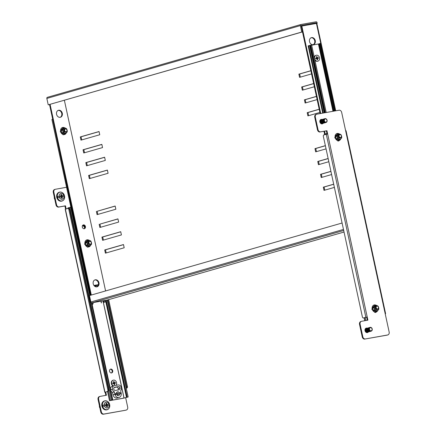 <?xml version="1.0" encoding="UTF-8"?>
<svg xmlns="http://www.w3.org/2000/svg" width="436" height="436" viewBox="0 0 436 436"><rect width="100%" height="100%" fill="white"/><g stroke="black" fill="none" stroke-linecap="round" stroke-linejoin="round"><path stroke-width="0.65" d="M316.394 58.669A0.561 0.452 74 0 0 316.149 58.07M314.89 60.124A3.057 2.458 74 0 0 317.555 61.247A3.057 2.458 74 0 0 317.74 61.187M314.661 58.637A3.057 2.458 74 0 0 317.931 61.144A3.057 2.458 74 0 0 319.512 57.77A3.057 2.458 74 0 0 316.242 55.263A3.057 2.458 74 0 0 314.661 58.637M315.735 58.097L316.531 57.955A0.698 0.561 74 0 1 316.689 57.65L316.476 56.675L317.016 56.582L317.228 57.557A0.698 0.561 74 0 1 317.501 57.781L318.296 57.645L318.438 58.304L317.642 58.446A0.698 0.561 74 0 1 317.484 58.751L317.697 59.727L317.157 59.825L316.95 58.849A0.698 0.561 74 0 1 316.672 58.62L315.882 58.762L315.735 58.097M316.116 58.048L317.228 57.557M317.016 56.582L316.585 57.181M317.484 58.751L316.918 58.833M317.697 59.727L317.076 59.427M317.501 57.781L316.225 58.135L316.471 58.653M316.367 58.8L317.642 58.446M318.296 57.645L316.356 58.113M315.517 58.261L316.531 57.955M316.056 55.323A3.057 2.458 74 0 0 315.866 55.367A3.057 2.458 74 0 0 314.274 57.258M88.824 241.424A1.635 1.313 74 0 0 88.061 243.201A1.635 1.313 74 0 0 89.723 244.558M88.949 241.375A1.646 1.324 74 0 0 88.056 243.201A1.646 1.324 74 0 0 89.86 244.536M88.628 246.493L86.094 245.326L85.418 242.203L87.276 240.247L88.53 240.056L89.925 240.558A2.632 2.115 74 0 0 87.838 240.928A2.632 2.115 74 0 0 87.271 243.343A2.632 2.115 74 0 0 88.797 245.381A2.632 2.115 74 0 0 90.884 245.005A2.632 2.115 74 0 0 91.446 242.596A2.632 2.115 74 0 0 89.925 240.558L90.939 241.168L91.582 244.133L89.816 245.986L87.407 244.879L86.306 245.196L88.71 246.302L89.816 245.986M87.276 240.247L85.663 242.231L86.764 241.909L87.407 244.879M85.418 242.203L86.094 245.326M86.764 241.909L88.53 240.056M339.927 134.659A1.433 1.155 -106 0 1 341.372 135.858A1.433 1.155 -106 0 1 340.532 137.46A1.433 1.155 -106 0 1 339.094 136.266A1.433 1.155 -106 0 1 339.927 134.659M341.453 135.852A1.646 1.324 -106 0 1 340.603 137.667A1.646 1.324 -106 0 1 340.494 137.689A1.646 1.324 -106 0 1 338.843 136.321A1.646 1.324 -106 0 1 339.693 134.506A1.646 1.324 -106 0 1 339.802 134.479A1.646 1.324 -106 0 1 341.453 135.852M340.603 137.667L340.565 137.678A1.646 1.324 -106 0 1 340.565 137.678A1.646 1.324 -106 0 1 340.456 137.7A1.646 1.324 -106 0 1 338.805 136.326A1.646 1.324 -106 0 1 339.655 134.517A1.646 1.324 -106 0 1 339.677 134.511M340.445 137.705A1.646 1.324 -106 0 1 340.331 137.743A1.646 1.324 -106 0 1 340.222 137.771A1.646 1.324 -106 0 1 338.57 136.397A1.646 1.324 -106 0 1 339.421 134.582A1.646 1.324 -106 0 1 339.53 134.555A1.646 1.324 -106 0 1 339.54 134.555M340.293 137.754L340.331 137.743A1.646 1.324 -106 0 1 340.293 137.754A1.646 1.324 -106 0 1 340.189 137.781A1.646 1.324 -106 0 1 338.532 136.408A1.646 1.324 -106 0 1 339.388 134.593A1.646 1.324 -106 0 1 339.404 134.588L339.421 134.582M340.173 137.781A1.646 1.324 -106 0 1 340.058 137.82A1.646 1.324 -106 0 1 339.955 137.847A1.646 1.324 -106 0 1 338.303 136.473A1.646 1.324 -106 0 1 339.154 134.659A1.646 1.324 -106 0 1 339.257 134.637A1.646 1.324 -106 0 1 339.268 134.631M339.786 137.967A1.379 1.112 -106 0 0 340.058 137.82A1.646 1.324 -106 0 1 340.02 137.831A1.646 1.324 -106 0 1 339.917 137.858A1.646 1.324 -106 0 1 338.265 136.484A1.646 1.324 -106 0 1 339.115 134.669A1.646 1.324 -106 0 1 339.132 134.664L339.154 134.659M339.906 137.858A1.646 1.324 -106 0 1 339.786 137.901A1.646 1.324 -106 0 1 339.682 137.923A1.646 1.324 -106 0 1 339.05 137.858M339.753 137.912L339.786 137.901A1.646 1.324 -106 0 1 339.753 137.912A1.646 1.324 -106 0 1 339.644 137.934A1.646 1.324 -106 0 1 339.186 137.923M323.196 123.263A1.973 1.586 -106 0 1 323.054 123.312A1.973 1.586 -106 0 1 322.923 123.344A1.973 1.586 -106 0 1 320.94 121.699A1.973 1.586 -106 0 1 321.964 119.519A1.973 1.586 -106 0 1 322.09 119.491A2.3 1.853 74 0 0 321.228 119.399A2.3 1.853 74 0 0 321.081 119.431A2.3 1.853 74 0 0 319.91 122.064A2.3 1.853 74 0 0 322.199 123.895A2.3 1.853 74 0 0 322.351 123.857A2.3 1.853 74 0 0 323.185 123.268M320.803 119.54A2.3 1.853 -106 0 1 321.523 119.649M322.613 123.443A2.3 1.853 -106 0 1 322.062 123.911M367.325 332.603A2.3 1.853 74 0 0 367.477 332.57A2.3 1.853 74 0 0 368.306 331.981A1.973 1.586 -106 0 1 368.175 332.025A1.973 1.586 -106 0 1 368.049 332.052A1.973 1.586 -106 0 1 366.066 330.406A1.973 1.586 -106 0 1 367.085 328.232A1.973 1.586 -106 0 1 367.216 328.199A2.3 1.853 74 0 0 366.354 328.106A2.3 1.853 74 0 0 366.202 328.145A2.3 1.853 74 0 0 365.036 330.777A2.3 1.853 74 0 0 367.325 332.603M365.929 328.253A2.3 1.853 -106 0 1 366.649 328.357M367.739 332.15A2.3 1.853 -106 0 1 367.183 332.619M367.325 320.264L366.638 317.114L367.205 316.95L367.897 320.16L361.624 321.283A2.632 2.115 74 0 0 361.455 321.321A2.632 2.115 74 0 0 360.092 324.226L362.801 336.745A2.632 2.115 74 0 0 365.444 338.941L387.626 334.979A2.632 2.115 74 0 0 387.795 334.941A2.632 2.115 74 0 0 389.157 332.041L341.671 112.412A2.632 2.115 74 0 0 339.028 110.215L316.847 114.178A2.632 2.115 74 0 0 316.678 114.216A2.632 2.115 74 0 0 315.315 117.121L318.024 129.639A2.632 2.115 74 0 0 320.667 131.836L326.373 130.876L327.06 134.043M320.1 131.999A2.632 2.115 -106 0 1 317.457 129.803L318.024 129.639M315.315 117.121L314.754 117.279L317.457 129.803M314.754 117.279A2.632 2.115 -106 0 1 316.111 114.379A2.632 2.115 -106 0 1 316.285 114.341M387.397 335.044A2.632 2.115 -106 0 1 387.233 335.104A2.632 2.115 -106 0 1 387.059 335.142L387.626 334.979M365.444 338.941L387.059 335.142M364.878 339.104A2.632 2.115 -106 0 1 362.234 336.908L362.801 336.745M360.092 324.226L359.531 324.384L362.234 336.908M359.531 324.384A2.632 2.115 -106 0 1 360.888 321.485A2.632 2.115 -106 0 1 361.062 321.441M337.627 140.855A1.973 1.586 74 0 0 338.63 140.964A1.973 1.586 74 0 0 338.985 140.795M374.698 312.318A1.973 1.586 74 0 0 375.701 312.427A1.973 1.586 74 0 0 376.055 312.263M320.667 131.836L326.94 130.718L367.205 316.95L363.411 317.953L366.638 317.114M363.411 317.953A1.313 0.779 -100.1 0 1 363.362 317.964A1.313 0.779 -100.1 0 1 362.381 316.885L323.365 136.43A1.313 0.779 -100.1 0 1 323.839 134.931L327.632 133.928M345.628 130.713L346.031 130.669L385.604 313.691L385.201 313.735M385.217 313.816L385.604 313.691M326.373 130.876L326.94 130.718M89.811 241.353A1.433 1.155 -106 0 1 91.249 242.547A1.433 1.155 -106 0 1 90.416 244.155A1.433 1.155 -106 0 1 88.971 242.956A1.433 1.155 -106 0 1 89.811 241.353M91.331 242.541A1.646 1.324 -106 0 1 90.481 244.356A1.646 1.324 -106 0 1 90.377 244.383A1.646 1.324 -106 0 1 88.726 243.01A1.646 1.324 -106 0 1 89.576 241.195A1.646 1.324 -106 0 1 89.68 241.173A1.646 1.324 -106 0 1 91.331 242.541M90.443 244.367L90.481 244.356A1.646 1.324 -106 0 1 90.443 244.367A1.646 1.324 -106 0 1 90.339 244.394A1.646 1.324 -106 0 1 88.688 243.021A1.646 1.324 -106 0 1 89.538 241.206A1.646 1.324 -106 0 1 89.554 241.201M90.328 244.394A1.646 1.324 -106 0 1 90.208 244.433A1.646 1.324 -106 0 1 90.105 244.46A1.646 1.324 -106 0 1 88.454 243.086A1.646 1.324 -106 0 1 89.304 241.272A1.646 1.324 -106 0 1 89.407 241.25A1.646 1.324 -106 0 1 89.424 241.244M90.176 244.443L90.208 244.433A1.646 1.324 -106 0 1 90.176 244.443A1.646 1.324 -106 0 1 90.067 244.471A1.646 1.324 -106 0 1 88.415 243.097A1.646 1.324 -106 0 1 89.266 241.282A1.646 1.324 -106 0 1 89.282 241.277L89.304 241.272M90.056 244.471A1.646 1.324 -106 0 1 89.941 244.514A1.646 1.324 -106 0 1 89.832 244.536A1.646 1.324 -106 0 1 88.181 243.163A1.646 1.324 -106 0 1 89.031 241.353A1.646 1.324 -106 0 1 89.14 241.326A1.646 1.324 -106 0 1 89.151 241.326M89.92 244.52A1.646 1.324 -106 0 1 89.903 244.525A1.646 1.324 -106 0 1 89.794 244.547A1.646 1.324 -106 0 1 88.143 243.174A1.646 1.324 -106 0 1 88.993 241.364A1.646 1.324 -106 0 1 89.015 241.359L88.993 241.364M338.222 136.141A1.635 1.313 74 0 0 338.243 136.833A1.635 1.313 74 0 0 339.317 138.147A1.635 1.313 74 0 0 340.652 137.651M338.216 136.114A1.646 1.324 74 0 0 338.238 136.833A1.646 1.324 74 0 0 339.328 138.157A1.646 1.324 74 0 0 340.669 137.645M338.81 140.125L336.276 138.959L335.6 135.836L337.464 133.879L338.718 133.689L340.107 134.19A2.632 2.115 74 0 0 338.02 134.561A2.632 2.115 74 0 0 337.459 136.969A2.632 2.115 74 0 0 338.979 139.008A2.632 2.115 74 0 0 341.072 138.637A2.632 2.115 74 0 0 341.633 136.228A2.632 2.115 74 0 0 340.107 134.19L341.121 134.795L341.764 137.765L339.998 139.618L337.589 138.506L336.488 138.828L338.897 139.934L339.998 139.618M340.118 137.803A1.379 1.112 -106 0 1 338.336 136.828M337.464 133.879L335.845 135.858L336.946 135.542L337.589 138.506M335.6 135.836L336.276 138.959M336.946 135.542L338.718 133.689M106.368 405.878A0.845 0.676 74 0 0 106.259 404.772L107.223 404.559L107.419 405.469A0.948 0.763 -106 0 1 107.234 405.818L107.447 406.804L106.591 406.396M104.983 405L105.147 404.973A0.845 0.676 74 0 0 105.316 405.845M99.457 405.938A1.973 1.586 74 0 0 99.446 406.984A1.973 1.586 74 0 0 99.893 407.949M99.501 406.123A1.973 1.586 74 0 0 99.528 406.962A1.973 1.586 74 0 0 99.849 407.742M105.136 400.853A4.502 3.619 74 0 0 102.514 405.883A4.502 3.619 74 0 0 107.033 409.644A4.502 3.619 74 0 0 109.654 404.608A4.502 3.619 74 0 0 105.136 400.853M109.452 404.101A4.273 3.439 74 0 1 109.676 405.126A6.556 0.322 -12.2 0 0 109.142 405.169A2.998 2.414 -106 0 1 107.321 408.003A2.998 2.414 -106 0 1 104.455 406.009A6.556 0.322 -12.2 0 0 102.945 406.33A4.273 3.439 74 0 1 102.722 405.3A6.556 0.322 -12.2 0 1 104.231 404.979A2.998 2.414 -106 0 1 106.057 402.145A2.998 2.414 -106 0 1 108.918 404.139A6.556 0.322 -12.2 0 1 109.452 404.101L106.657 404.597A0.894 0.719 74 0 1 106.7 404.652L106.259 404.772A0.845 0.676 74 0 0 105.992 404.559M107.447 406.804L106.706 406.941L106.493 405.949A0.948 0.763 -106 0 1 106.171 405.698L104.455 406.009M109.142 405.169L106.88 405.627A0.894 0.719 74 0 0 106.902 405.562L107.419 405.469M105.697 405.78A0.894 0.719 74 0 0 105.703 405.785L105.174 405.872L104.978 404.957L105.501 404.864L105.147 404.973M107.234 405.818L106.319 405.949M106.455 405.687L106.902 405.562M106.744 405.605L106.553 404.722M107.223 404.559L106.7 404.652M105.501 404.864A0.894 0.719 74 0 1 105.517 404.804L104.231 404.979M105.948 404.673A0.948 0.763 -106 0 1 106.144 404.33L105.926 403.344L106.667 403.207L106.885 404.199A0.948 0.763 -106 0 1 107.207 404.45L106.657 404.597M108.918 404.139L107.207 404.45M106.008 404.515L106.885 404.199M106.667 403.207L106.079 404.036M105.517 404.804L102.722 405.3M375.292 307.603A1.635 1.313 74 0 0 375.314 308.296A1.646 1.324 74 0 0 376.399 309.62A1.646 1.324 74 0 0 377.745 309.108M375.292 307.576A1.646 1.324 74 0 0 375.309 308.296A1.635 1.313 74 0 0 376.388 309.609A1.635 1.313 74 0 0 377.723 309.113M375.887 311.587L373.347 310.421L372.676 307.298L374.535 305.342L375.788 305.151L377.178 305.652A2.632 2.115 74 0 0 375.091 306.023A2.632 2.115 74 0 0 374.529 308.437A2.632 2.115 74 0 0 376.055 310.476A2.632 2.115 74 0 0 378.143 310.1A2.632 2.115 74 0 0 378.704 307.691A2.632 2.115 74 0 0 377.178 305.652L378.197 306.263L378.835 309.228L377.069 311.081L374.66 309.974L373.559 310.29L375.968 311.397L377.069 311.081M377.113 309.288A1.646 1.324 -106 0 1 377.096 309.293A1.646 1.324 -106 0 1 376.987 309.32A1.646 1.324 -106 0 1 376.862 309.364A1.379 1.112 -106 0 1 376.72 309.456M377.189 309.266A1.379 1.112 -106 0 1 375.407 308.29M377.385 309.211A1.646 1.324 -106 0 1 377.363 309.217A1.646 1.324 -106 0 1 377.26 309.244A1.646 1.324 -106 0 1 377.129 309.288A1.379 1.112 -106 0 1 376.857 309.429M374.535 305.342L372.916 307.32L374.023 307.004L374.66 309.974M372.676 307.298L373.347 310.421M374.023 307.004L375.788 305.151M59.863 196.293L60.021 196.26A0.845 0.676 74 0 0 60.19 197.137M61.242 197.17A0.845 0.676 74 0 0 60.866 195.851M54.337 197.225A1.973 1.586 74 0 0 54.32 198.276A1.973 1.586 74 0 0 54.767 199.241M54.375 197.415A1.973 1.586 74 0 0 54.407 198.249A1.973 1.586 74 0 0 54.723 199.034M61.907 200.931A4.502 3.619 74 0 0 64.528 195.9A4.502 3.619 74 0 0 60.01 192.145A4.502 3.619 74 0 0 57.389 197.176A4.502 3.619 74 0 0 61.907 200.931M57.596 196.592A6.556 0.322 167.8 0 1 59.111 196.271A2.998 2.414 -106 0 1 60.931 193.437A2.998 2.414 -106 0 1 63.792 195.432A6.556 0.322 167.8 0 1 64.332 195.388A4.273 3.439 74 0 1 64.55 196.418A6.556 0.322 167.8 0 0 64.016 196.462A2.998 2.414 -106 0 1 62.195 199.29A2.998 2.414 -106 0 1 59.329 197.295A6.556 0.322 167.8 0 0 57.819 197.617A4.273 3.439 74 0 1 57.596 196.592L60.391 196.091A0.894 0.719 74 0 0 60.375 196.156L59.852 196.249L60.048 197.159L60.571 197.067A0.894 0.719 74 0 0 60.577 197.072M59.111 196.271L60.822 195.96A0.948 0.763 -106 0 1 61.018 195.622L60.806 194.63L61.547 194.5L61.759 195.492A0.948 0.763 -106 0 1 62.081 195.737L63.792 195.432M61.618 196.898L61.427 196.009L62.097 195.846L62.299 196.761L64.016 196.462M62.097 195.846L61.427 196.009M60.887 195.808L61.759 195.492M61.58 195.938A0.894 0.719 74 0 0 61.536 195.889L62.081 195.737M61.329 196.974L62.299 196.761A0.948 0.763 -106 0 1 62.108 197.105L62.321 198.097L61.465 197.688M60.021 196.26L60.375 196.156M60.822 195.96L60.391 196.091M59.329 197.295L61.045 196.99A0.948 0.763 -106 0 0 61.367 197.241L61.58 198.227L62.321 198.097M62.108 197.105L61.193 197.236M62.304 196.767L61.754 196.914A0.894 0.719 74 0 0 61.776 196.854M61.547 194.5L60.953 195.323M61.536 195.889L64.332 195.388M325.316 118.941A1.608 1.292 -106 0 1 326.935 120.287A1.608 1.292 -106 0 1 325.997 122.085A1.608 1.292 -106 0 1 324.384 120.739A1.608 1.292 -106 0 1 325.316 118.941M327.076 120.276A1.973 1.586 -106 0 1 326.057 122.451A1.973 1.586 -106 0 1 325.926 122.483A1.973 1.586 -106 0 1 323.948 120.832A1.973 1.586 -106 0 1 324.967 118.657A1.973 1.586 -106 0 1 325.098 118.63A1.973 1.586 -106 0 1 327.076 120.276M326.014 122.462A1.973 1.586 -106 0 1 325.975 122.478A1.973 1.586 -106 0 1 325.845 122.505A1.973 1.586 -106 0 1 323.861 120.859A1.973 1.586 -106 0 1 324.885 118.685A1.973 1.586 -106 0 1 324.924 118.668M325.823 122.511A1.973 1.586 -106 0 1 325.681 122.56A1.973 1.586 -106 0 1 325.556 122.587A1.973 1.586 -106 0 1 323.572 120.941A1.973 1.586 -106 0 1 324.591 118.766A1.973 1.586 -106 0 1 324.722 118.734A1.973 1.586 -106 0 1 324.738 118.734M325.638 122.571A1.973 1.586 -106 0 1 325.599 122.581A1.973 1.586 -106 0 1 325.469 122.614A1.973 1.586 -106 0 1 323.485 120.968A1.973 1.586 -106 0 1 324.509 118.788A1.973 1.586 -106 0 1 324.548 118.777M325.447 122.614A1.973 1.586 -106 0 1 325.305 122.669A1.973 1.586 -106 0 1 325.18 122.696A1.973 1.586 -106 0 1 323.196 121.05A1.973 1.586 -106 0 1 324.215 118.875A1.973 1.586 -106 0 1 324.346 118.843A1.973 1.586 -106 0 1 324.362 118.843M325.261 122.68A1.973 1.586 -106 0 1 325.223 122.69A1.973 1.586 -106 0 1 325.093 122.723A1.973 1.586 -106 0 1 323.109 121.072A1.973 1.586 -106 0 1 324.133 118.897A1.973 1.586 -106 0 1 324.177 118.886M325.076 122.723A1.973 1.586 -106 0 1 324.929 122.778A1.973 1.586 -106 0 1 324.804 122.805A1.973 1.586 -106 0 1 322.82 121.159A1.973 1.586 -106 0 1 323.839 118.979A1.973 1.586 -106 0 1 323.97 118.952A1.973 1.586 -106 0 1 323.992 118.946M324.885 122.789A1.973 1.586 -106 0 1 324.847 122.799A1.973 1.586 -106 0 1 324.716 122.827A1.973 1.586 -106 0 1 322.738 121.181A1.973 1.586 -106 0 1 323.757 119.006A1.973 1.586 -106 0 1 323.801 118.995M324.7 122.832A1.973 1.586 -106 0 1 324.553 122.881A1.973 1.586 -106 0 1 324.428 122.914A1.973 1.586 -106 0 1 322.444 121.268A1.973 1.586 -106 0 1 323.463 119.088A1.973 1.586 -106 0 1 323.594 119.061A1.973 1.586 -106 0 1 323.616 119.055M324.515 122.892A1.973 1.586 -106 0 1 324.471 122.908A1.973 1.586 -106 0 1 324.34 122.936A1.973 1.586 -106 0 1 322.362 121.29A1.973 1.586 -106 0 1 323.381 119.115A1.973 1.586 -106 0 1 323.425 119.104M324.324 122.941A1.973 1.586 -106 0 1 324.177 122.99A1.973 1.586 -106 0 1 324.052 123.023A1.973 1.586 -106 0 1 322.068 121.371A1.973 1.586 -106 0 1 323.087 119.197A1.973 1.586 -106 0 1 323.218 119.17A1.973 1.586 -106 0 1 323.24 119.164M324.139 123.001A1.973 1.586 -106 0 1 324.095 123.017A1.973 1.586 -106 0 1 323.964 123.045A1.973 1.586 -106 0 1 321.986 121.399A1.973 1.586 -106 0 1 323.005 119.219A1.973 1.586 -106 0 1 323.049 119.208M323.948 123.05A1.973 1.586 -106 0 1 323.801 123.099A1.973 1.586 -106 0 1 323.675 123.126A1.973 1.586 -106 0 1 321.692 121.481A1.973 1.586 -106 0 1 322.716 119.306A1.973 1.586 -106 0 1 322.842 119.273A1.973 1.586 -106 0 1 322.863 119.273M323.763 123.11A1.973 1.586 -106 0 1 323.719 123.121A1.973 1.586 -106 0 1 323.594 123.154A1.973 1.586 -106 0 1 321.61 121.508A1.973 1.586 -106 0 1 322.629 119.328A1.973 1.586 -106 0 1 322.673 119.317M323.572 123.154A1.973 1.586 -106 0 1 323.43 123.208A1.973 1.586 -106 0 1 323.299 123.235A1.973 1.586 -106 0 1 321.316 121.59A1.973 1.586 -106 0 1 322.34 119.415A1.973 1.586 -106 0 1 322.466 119.382A1.973 1.586 -106 0 1 322.487 119.382M323.387 123.219A1.973 1.586 -106 0 1 323.343 123.23A1.973 1.586 -106 0 1 323.218 123.263A1.973 1.586 -106 0 1 321.234 121.611A1.973 1.586 -106 0 1 322.253 119.437A1.973 1.586 -106 0 1 322.297 119.426M323.011 123.328A1.973 1.586 -106 0 1 322.967 123.339A1.973 1.586 -106 0 1 322.842 123.366A1.973 1.586 -106 0 1 320.858 121.72A1.973 1.586 -106 0 1 321.877 119.546A1.973 1.586 -106 0 1 321.921 119.535M322.82 123.372A1.973 1.586 -106 0 1 322.678 123.421A1.973 1.586 -106 0 1 322.547 123.453A1.973 1.586 -106 0 1 320.564 121.808A1.973 1.586 -106 0 1 321.588 119.628A1.973 1.586 -106 0 1 321.714 119.6A1.973 1.586 -106 0 1 321.735 119.595M322.635 123.432A1.973 1.586 -106 0 1 322.591 123.448A1.973 1.586 -106 0 1 322.466 123.475A1.973 1.586 -106 0 1 320.482 121.829A1.973 1.586 -106 0 1 321.501 119.655A1.973 1.586 -106 0 1 321.545 119.644M322.444 123.481A1.973 1.586 -106 0 1 322.302 123.53A1.973 1.586 -106 0 1 322.171 123.562A1.973 1.586 -106 0 1 320.193 121.911A1.973 1.586 -106 0 1 321.212 119.737A1.973 1.586 -106 0 1 321.337 119.709A1.973 1.586 -106 0 1 321.359 119.704M64.528 129.045A1.635 1.313 74 0 0 63.765 130.816A1.646 1.324 74 0 0 65.558 132.152M64.653 128.996A1.646 1.324 74 0 0 63.76 130.816A1.635 1.313 74 0 0 65.427 132.173M64.332 134.114L61.798 132.942L61.122 129.819L62.98 127.868L64.234 127.672L65.623 128.173A2.632 2.115 74 0 0 63.536 128.549A2.632 2.115 74 0 0 62.975 130.958A2.632 2.115 74 0 0 64.501 132.996A2.632 2.115 74 0 0 66.588 132.626A2.632 2.115 74 0 0 67.149 130.211A2.632 2.115 74 0 0 65.623 128.173L66.643 128.784L67.286 131.748L65.514 133.607L63.106 132.495L62.005 132.811L64.414 133.923L65.514 133.607M62.98 127.868L61.367 129.846L62.468 129.53L63.106 132.495M61.122 129.819L61.798 132.942M62.468 129.53L64.234 127.672M65.509 128.969A1.433 1.155 -106 0 1 66.953 130.168A1.433 1.155 -106 0 1 66.119 131.77A1.433 1.155 -106 0 1 64.675 130.571A1.433 1.155 -106 0 1 65.509 128.969M67.035 130.162A1.646 1.324 -106 0 1 66.185 131.977A1.646 1.324 -106 0 1 66.076 131.999A1.646 1.324 -106 0 1 64.424 130.626A1.646 1.324 -106 0 1 65.275 128.811A1.646 1.324 -106 0 1 65.384 128.789A1.646 1.324 -106 0 1 67.035 130.162M66.163 131.977A1.646 1.324 -106 0 1 66.147 131.983A1.646 1.324 -106 0 1 66.038 132.01A1.646 1.324 -106 0 1 64.386 130.637A1.646 1.324 -106 0 1 65.237 128.822A1.646 1.324 -106 0 1 65.258 128.816L65.237 128.822M66.027 132.01A1.646 1.324 -106 0 1 65.912 132.054A1.646 1.324 -106 0 1 65.809 132.075A1.646 1.324 -106 0 1 64.152 130.707A1.646 1.324 -106 0 1 65.008 128.893A1.646 1.324 -106 0 1 65.111 128.865A1.646 1.324 -106 0 1 65.122 128.865M65.896 132.059A1.646 1.324 -106 0 1 65.874 132.064A1.646 1.324 -106 0 1 65.771 132.086A1.646 1.324 -106 0 1 64.119 130.718A1.646 1.324 -106 0 1 64.969 128.903A1.646 1.324 -106 0 1 64.986 128.898M65.754 132.092A1.646 1.324 -106 0 1 65.64 132.13A1.646 1.324 -106 0 1 65.536 132.157A1.646 1.324 -106 0 1 63.885 130.784A1.646 1.324 -106 0 1 64.735 128.969A1.646 1.324 -106 0 1 64.839 128.947A1.646 1.324 -106 0 1 64.855 128.942M65.64 132.13L65.607 132.141A1.646 1.324 -106 0 1 65.607 132.141A1.646 1.324 -106 0 1 65.498 132.168A1.646 1.324 -106 0 1 63.847 130.795A1.646 1.324 -106 0 1 64.697 128.98A1.646 1.324 -106 0 1 64.713 128.974M113.458 383.571A0.561 0.452 74 0 0 113.213 382.977M113.115 380.23A3.057 2.458 74 0 0 112.929 380.274A3.057 2.458 74 0 0 111.344 383.647A3.057 2.458 74 0 0 113.071 385.996M116.041 385.342A3.057 2.458 74 0 0 116.576 382.672A3.057 2.458 74 0 0 113.3 380.165A3.057 2.458 74 0 0 111.72 383.538A3.057 2.458 74 0 0 113.447 385.887M112.799 383.004L113.589 382.863A0.698 0.561 74 0 1 113.747 382.557L113.54 381.582L114.074 381.484L114.287 382.459A0.698 0.561 74 0 1 114.559 382.688L115.355 382.546L115.496 383.206L114.706 383.348A0.698 0.561 74 0 1 114.543 383.658L114.755 384.634L114.216 384.726L114.009 383.751A0.698 0.561 74 0 1 113.731 383.522L112.94 383.664L112.799 383.004M113.175 382.95L114.287 382.459M114.074 381.484L113.649 382.083M114.543 383.658L113.976 383.74M114.755 384.634L114.134 384.334M114.559 382.688L113.284 383.042L113.534 383.56M113.425 383.702L114.706 383.348M115.355 382.546L113.415 383.015M112.575 383.168L113.589 382.863M376.998 306.121A1.433 1.155 -106 0 1 378.443 307.32A1.433 1.155 -106 0 1 377.609 308.928A1.433 1.155 -106 0 1 376.164 307.729A1.433 1.155 -106 0 1 376.998 306.121M378.524 307.315A1.646 1.324 -106 0 1 377.674 309.129A1.646 1.324 -106 0 1 377.565 309.151A1.646 1.324 -106 0 1 375.914 307.783A1.646 1.324 -106 0 1 376.764 305.968A1.646 1.324 -106 0 1 376.873 305.941A1.646 1.324 -106 0 1 378.524 307.315M377.652 309.135A1.646 1.324 -106 0 1 377.636 309.14A1.646 1.324 -106 0 1 377.527 309.162A1.646 1.324 -106 0 1 375.876 307.794A1.646 1.324 -106 0 1 376.726 305.979A1.646 1.324 -106 0 1 376.748 305.974L376.726 305.979M377.516 309.168A1.646 1.324 -106 0 1 377.402 309.206A1.646 1.324 -106 0 1 377.298 309.233A1.646 1.324 -106 0 1 375.641 307.86A1.646 1.324 -106 0 1 376.497 306.045A1.646 1.324 -106 0 1 376.6 306.023A1.646 1.324 -106 0 1 376.611 306.018M377.26 309.244A1.646 1.324 -106 0 1 375.609 307.87A1.646 1.324 -106 0 1 376.459 306.056A1.646 1.324 -106 0 1 376.475 306.05L376.459 306.056M377.096 309.293L377.129 309.288A1.646 1.324 -106 0 1 377.026 309.309A1.646 1.324 -106 0 1 375.374 307.936A1.646 1.324 -106 0 1 376.224 306.121A1.646 1.324 -106 0 1 376.328 306.099A1.646 1.324 -106 0 1 376.344 306.099M376.987 309.32A1.646 1.324 -106 0 1 375.336 307.947A1.646 1.324 -106 0 1 376.186 306.132A1.646 1.324 -106 0 1 376.203 306.127L376.186 306.132M376.84 309.369A1.646 1.324 -106 0 1 376.824 309.375L376.862 309.364A1.646 1.324 -106 0 1 376.753 309.386A1.646 1.324 -106 0 1 376.121 309.32M376.824 309.375A1.646 1.324 -106 0 1 376.715 309.397A1.646 1.324 -106 0 1 376.257 309.386M311.669 45.202L318.438 43.992L332.99 111.294M333.66 111.175L319.092 43.796L320.346 43.415L321.016 43.306L335.616 110.826M324.994 112.722L310.405 45.251L308.159 45.862L322.705 113.131M333.082 111.278L318.531 43.976L318.852 43.878L333.415 111.218M310.405 45.251L310.748 45.142L325.349 112.657M326.215 112.504L311.615 44.973L310.748 45.142M334.946 110.946L320.346 43.415M326.956 133.563L325.583 133.906L325.687 134.402M324.548 134.729L324.449 134.272L325.583 133.906M363.362 317.964L364.147 317.828L364.763 320.722M125.933 410.14A2.632 2.115 -106 0 1 125.764 410.2A2.632 2.115 -106 0 1 125.595 410.238L103.414 414.2A2.632 2.115 -106 0 1 100.771 412.004L101.332 411.84L98.629 399.322A2.632 2.115 74 0 1 99.986 396.417A2.632 2.115 74 0 1 100.16 396.379L106.433 395.256L105.735 392.046L105.174 392.209L105.855 395.359M101.332 411.84A2.632 2.115 74 0 0 103.975 414.037L103.414 414.2M125.595 410.238L103.975 414.037M126.157 410.074A2.632 2.115 74 0 0 126.331 410.036A2.632 2.115 74 0 0 127.688 407.137L125.65 397.708M65.585 209.106L64.91 205.977L58.637 207.095A2.632 2.115 -106 0 1 55.993 204.898L56.555 204.74L53.851 192.216A2.632 2.115 74 0 1 55.209 189.311A2.632 2.115 74 0 1 55.383 189.273L66.577 187.273M56.555 204.74A2.632 2.115 74 0 0 59.198 206.936L58.637 207.095M66.152 208.942L65.471 205.814L59.198 206.936M100.771 412.004L98.062 399.48A2.632 2.115 -106 0 1 99.424 396.58A2.632 2.115 -106 0 1 99.593 396.542M55.993 204.898L53.285 192.38A2.632 2.115 -106 0 1 54.647 189.475A2.632 2.115 -106 0 1 54.816 189.437M105.735 392.046L108.172 391.348L104.771 392.258L65.198 209.231L67.82 208.463A1.313 0.779 -100.1 0 1 67.869 208.452L68.648 208.315A1.313 0.779 79.9 0 1 69.635 209.394L68.85 209.531A1.313 0.779 -100.1 0 0 67.869 208.452M104.771 392.258L105.174 392.209M107.392 391.484A1.313 0.779 -100.1 0 0 107.866 389.986L68.85 209.531M107.866 389.986L108.646 389.844L69.635 209.394M108.646 389.844A1.313 0.779 79.9 0 1 108.172 391.348M67.912 208.446L68.605 208.326A1.313 0.779 79.9 0 1 68.648 208.315M108.657 299.636L127.437 386.492A1.313 0.779 79.9 0 1 126.963 387.991L126.255 388.193M126.233 388.111A1.313 0.779 -100.1 0 0 126.653 386.628L127.437 386.492M107.894 299.854L126.653 386.628M65.471 205.814L64.91 205.977M371.123 330.793A1.608 1.292 -106 0 1 369.505 329.453A1.608 1.292 -106 0 1 370.442 327.654A1.608 1.292 -106 0 1 372.061 328.995A1.608 1.292 -106 0 1 371.123 330.793M369.069 329.545A1.973 1.586 -106 0 1 370.093 327.365A1.973 1.586 -106 0 1 370.219 327.338A1.973 1.586 -106 0 1 372.202 328.984A1.973 1.586 -106 0 1 371.183 331.164A1.973 1.586 -106 0 1 371.052 331.191A1.973 1.586 -106 0 1 369.069 329.545M371.14 331.175A1.973 1.586 -106 0 1 371.096 331.186A1.973 1.586 -106 0 1 370.971 331.213A1.973 1.586 -106 0 1 368.987 329.567A1.973 1.586 -106 0 1 370.006 327.392A1.973 1.586 -106 0 1 370.05 327.382M370.949 331.218A1.973 1.586 -106 0 1 370.807 331.267A1.973 1.586 -106 0 1 370.676 331.3A1.973 1.586 -106 0 1 368.698 329.654A1.973 1.586 -106 0 1 369.717 327.474A1.973 1.586 -106 0 1 369.842 327.447A1.973 1.586 -106 0 1 369.864 327.441M370.764 331.278A1.973 1.586 -106 0 1 370.72 331.295A1.973 1.586 -106 0 1 370.595 331.322A1.973 1.586 -106 0 1 368.611 329.676A1.973 1.586 -106 0 1 369.63 327.501A1.973 1.586 -106 0 1 369.673 327.49M370.573 331.327A1.973 1.586 -106 0 1 370.431 331.376A1.973 1.586 -106 0 1 370.3 331.409A1.973 1.586 -106 0 1 368.322 329.758A1.973 1.586 -106 0 1 369.341 327.583A1.973 1.586 -106 0 1 369.466 327.556A1.973 1.586 -106 0 1 369.488 327.55M370.387 331.387A1.973 1.586 -106 0 1 370.344 331.404A1.973 1.586 -106 0 1 370.219 331.431A1.973 1.586 -106 0 1 368.235 329.785A1.973 1.586 -106 0 1 369.259 327.605A1.973 1.586 -106 0 1 369.297 327.594M370.197 331.436A1.973 1.586 -106 0 1 370.055 331.485A1.973 1.586 -106 0 1 369.924 331.513A1.973 1.586 -106 0 1 367.946 329.867A1.973 1.586 -106 0 1 368.965 327.692A1.973 1.586 -106 0 1 369.096 327.659A1.973 1.586 -106 0 1 369.112 327.659M370.011 331.496A1.973 1.586 -106 0 1 369.973 331.507A1.973 1.586 -106 0 1 369.842 331.54A1.973 1.586 -106 0 1 367.859 329.894A1.973 1.586 -106 0 1 368.883 327.714A1.973 1.586 -106 0 1 368.921 327.703M369.821 331.54A1.973 1.586 -106 0 1 369.679 331.594A1.973 1.586 -106 0 1 369.554 331.622A1.973 1.586 -106 0 1 367.57 329.976A1.973 1.586 -106 0 1 368.589 327.801A1.973 1.586 -106 0 1 368.72 327.768A1.973 1.586 -106 0 1 368.736 327.768M369.635 331.605A1.973 1.586 -106 0 1 369.597 331.616A1.973 1.586 -106 0 1 369.466 331.649A1.973 1.586 -106 0 1 367.483 329.998A1.973 1.586 -106 0 1 368.507 327.823A1.973 1.586 -106 0 1 368.545 327.812M369.445 331.649A1.973 1.586 -106 0 1 369.303 331.698A1.973 1.586 -106 0 1 369.178 331.731A1.973 1.586 -106 0 1 367.194 330.085A1.973 1.586 -106 0 1 368.213 327.905A1.973 1.586 -106 0 1 368.344 327.877A1.973 1.586 -106 0 1 368.36 327.872M369.259 331.714A1.973 1.586 -106 0 1 369.221 331.725A1.973 1.586 -106 0 1 369.09 331.752A1.973 1.586 -106 0 1 367.107 330.107A1.973 1.586 -106 0 1 368.131 327.932A1.973 1.586 -106 0 1 368.175 327.921M369.074 331.758A1.973 1.586 -106 0 1 368.927 331.807A1.973 1.586 -106 0 1 368.802 331.84A1.973 1.586 -106 0 1 366.818 330.194A1.973 1.586 -106 0 1 367.837 328.014A1.973 1.586 -106 0 1 367.968 327.986A1.973 1.586 -106 0 1 367.989 327.981M368.883 331.818A1.973 1.586 -106 0 1 368.845 331.834A1.973 1.586 -106 0 1 368.714 331.861A1.973 1.586 -106 0 1 366.736 330.216A1.973 1.586 -106 0 1 367.755 328.041A1.973 1.586 -106 0 1 367.799 328.03M368.698 331.867A1.973 1.586 -106 0 1 368.551 331.916A1.973 1.586 -106 0 1 368.425 331.949A1.973 1.586 -106 0 1 366.442 330.297A1.973 1.586 -106 0 1 367.461 328.123A1.973 1.586 -106 0 1 367.592 328.095A1.973 1.586 -106 0 1 367.613 328.09M368.513 331.927A1.973 1.586 -106 0 1 368.469 331.938A1.973 1.586 -106 0 1 368.338 331.97A1.973 1.586 -106 0 1 366.36 330.325A1.973 1.586 -106 0 1 367.379 328.145A1.973 1.586 -106 0 1 367.423 328.134M368.137 332.036A1.973 1.586 -106 0 1 368.093 332.047A1.973 1.586 -106 0 1 367.962 332.079A1.973 1.586 -106 0 1 365.984 330.433A1.973 1.586 -106 0 1 367.003 328.253A1.973 1.586 -106 0 1 367.047 328.243M367.946 332.079A1.973 1.586 -106 0 1 367.799 332.134A1.973 1.586 -106 0 1 367.673 332.161A1.973 1.586 -106 0 1 365.69 330.515A1.973 1.586 -106 0 1 366.714 328.341A1.973 1.586 -106 0 1 366.84 328.308A1.973 1.586 -106 0 1 366.861 328.308M367.761 332.145A1.973 1.586 -106 0 1 367.717 332.156A1.973 1.586 -106 0 1 367.592 332.188A1.973 1.586 -106 0 1 365.608 330.537A1.973 1.586 -106 0 1 366.627 328.363A1.973 1.586 -106 0 1 366.671 328.352M367.57 332.188A1.973 1.586 -106 0 1 367.428 332.237A1.973 1.586 -106 0 1 367.297 332.27A1.973 1.586 -106 0 1 365.313 330.624A1.973 1.586 -106 0 1 366.338 328.444A1.973 1.586 -106 0 1 366.463 328.417A1.973 1.586 -106 0 1 366.485 328.412M110.613 389.915L112.488 389.375A3.221 2.594 -106 0 0 114.39 391.888L112.51 392.427A3.221 2.594 -106 0 1 110.613 389.915L110.586 389.784A3.221 2.594 -106 0 1 112.254 386.231L114.128 385.691A3.221 2.594 -106 0 1 114.341 385.642L118.096 384.972A3.221 2.594 -106 0 1 121.333 387.664L121.361 387.789A3.221 2.594 -106 0 1 120.652 390.765L121.17 393.163A3.88 3.123 74 0 1 119.159 397.441L117.284 397.981A3.88 3.123 74 0 1 117.033 398.041L116.924 398.057A3.88 3.123 74 0 1 113.028 394.82L112.51 392.427M112.488 389.375L112.461 389.244A3.221 2.594 -106 0 1 114.128 385.691M116.668 392.493A1.973 1.586 -106 0 1 117.535 393.425M119.66 393.964A1.973 1.586 -106 0 1 118.581 395.615A1.973 1.586 -106 0 1 116.641 394.504L115.54 394.7L115.317 393.67L116.417 393.474A1.973 1.586 -106 0 1 117.491 391.822A1.973 1.586 -106 0 1 119.437 392.94L120.538 392.738L120.756 393.768L117.78 394.504A1.973 1.586 -106 0 1 117.529 395.485M114.118 387.555L116.565 387.119A1.581 1.27 -106 0 1 118.151 388.432L118.178 388.563A1.581 1.27 -106 0 1 117.829 390.024M120.031 387.893L120.058 388.024A1.581 1.27 -106 0 1 119.241 389.762A1.581 1.27 -106 0 1 119.137 389.789L115.382 390.46A1.581 1.27 -106 0 1 113.796 389.141L113.769 389.016A1.581 1.27 -106 0 1 114.586 387.272A1.581 1.27 -106 0 1 114.684 387.25L118.445 386.579A1.581 1.27 -106 0 1 120.031 387.893L118.151 388.432M114.39 391.888L114.908 394.28A3.88 3.123 74 0 0 118.805 397.518L118.908 397.501A3.88 3.123 74 0 0 119.159 397.441M116.417 393.474L115.344 393.784M119.437 392.94L118.069 393.327M120.538 392.738L119.17 393.13M84.922 227.02A1.973 1.586 74 0 0 83.031 225.69A1.973 1.586 74 0 0 82.905 225.717A1.973 1.586 74 0 0 82.311 226.077M84.448 228.508A1.973 1.586 74 0 0 82.633 225.832M98.422 284.697L93.958 285.493M98.432 284.632L93.92 285.438M52.707 119.268L78.398 239.195A0.986 0.583 79.9 0 1 78.426 239.19A0.986 0.583 79.9 0 1 78.638 239.211M70.872 207.149L51.917 119.48L52.483 119.328M94.71 286.272L97.68 285.743L97.762 286.13M102.869 300.851L103.239 302.551L105.354 301.946A0.986 0.583 -100.1 0 0 105.714 300.824L105.872 300.311M105.975 300.775A0.986 0.583 79.9 0 1 105.616 301.897L105.354 301.946M103.239 302.551L105.616 301.897M103.474 300.742L103.577 301.232M103.795 301.521L103.414 301.26L103.681 301.63L103.795 301.189A0.392 0.316 -106 0 1 103.882 300.829L104.062 300.633M104.923 301.2L104.989 300.693M105.714 300.824L105.61 300.36M104.94 300.48L104.809 301.309L104.547 300.971L103.795 301.189M103.414 301.26L103.212 300.786M80.011 245.566A0.986 0.583 79.9 0 1 79.804 245.713L79.456 245.817M78.044 239.299L78.393 239.195M81.837 254.014A0.986 0.583 79.9 0 1 81.63 254.161L81.281 254.259M79.87 247.741L80.219 247.643A0.986 0.583 79.9 0 1 80.251 247.632A0.986 0.583 79.9 0 1 80.464 247.659M81.118 253.507L80.033 248.493M79.292 245.059L78.208 240.051M79.804 245.713L79.499 245.828L79.908 247.73M81.859 254.123L81.287 254.286M80.164 249.087A0.392 0.316 74 0 0 80.164 248.891L80.164 248.558M81.194 253.409L81.08 253.142A0.392 0.316 74 0 0 80.998 252.962M78.338 240.639A0.392 0.316 74 0 0 78.333 240.449L78.338 240.116M79.368 244.967L79.254 244.694A0.392 0.316 74 0 0 79.172 244.514M83.483 264.439L83.826 264.336A0.986 0.583 79.9 0 1 83.865 264.33A0.986 0.583 79.9 0 1 84.072 264.352M83.619 262.265A0.986 0.583 79.9 0 1 83.412 262.412L83.063 262.51M81.657 255.992L82.001 255.894A0.986 0.583 79.9 0 1 82.039 255.883A0.986 0.583 79.9 0 1 82.246 255.91M85.445 270.707A0.986 0.583 79.9 0 1 85.238 270.854L84.889 270.958M84.726 270.2L83.647 265.192M82.9 261.758L81.821 256.744M85.238 270.854L84.895 270.985M83.412 262.412L83.107 262.526L83.521 264.429M83.772 265.78A0.392 0.316 74 0 0 83.772 265.589L83.772 265.257M84.802 270.107L84.688 269.835A0.392 0.316 74 0 0 84.611 269.655M81.946 257.338A0.392 0.316 74 0 0 81.946 257.142L81.946 256.809M82.976 261.66L82.862 261.393A0.392 0.316 74 0 0 82.786 261.213M87.091 281.133L87.44 281.035A0.986 0.583 79.9 0 1 87.473 281.029A0.986 0.583 79.9 0 1 87.685 281.051M87.233 278.958A0.986 0.583 79.9 0 1 87.02 279.111L86.677 279.209M85.265 272.691L85.614 272.593A0.986 0.583 79.9 0 1 85.647 272.582A0.986 0.583 79.9 0 1 85.859 272.609M89.058 287.406A0.986 0.583 79.9 0 1 88.846 287.553L88.503 287.651M88.339 286.899L87.255 281.89M86.513 278.457L85.429 273.443M88.846 287.553L88.508 287.678M87.02 279.111L86.72 279.225L87.129 281.122M87.38 282.479A0.392 0.316 74 0 0 87.38 282.283L87.38 281.95M88.415 286.806L88.301 286.534A0.392 0.316 74 0 0 88.219 286.354M85.554 274.031A0.392 0.316 74 0 0 85.554 273.841L85.554 273.508M86.59 278.359L86.475 278.086A0.392 0.316 74 0 0 86.393 277.906M88.879 289.384L89.222 289.286A0.986 0.583 79.9 0 1 89.255 289.281A0.986 0.583 79.9 0 1 89.467 289.302M92.715 302.66L92.814 303.124A0.986 0.583 79.9 0 1 92.459 304.252L92.11 304.35M91.947 303.598L92.04 302.78M90.121 295.15L89.037 290.142M92.972 302.617L92.814 303.124M92.459 304.252L92.721 304.203A0.986 0.583 -100.1 0 0 93.075 303.08M92.721 304.203L92.116 304.377M92.023 303.5L91.909 303.233A0.392 0.316 74 0 0 91.833 303.053M89.167 290.73A0.392 0.316 74 0 0 89.167 290.54L89.167 290.207M90.198 295.058L90.083 294.785A0.392 0.316 74 0 0 90.007 294.605M92.437 304.284L92.154 304.551M92.481 304.47L92.149 304.53M101.277 302.922L100.907 301.2M101.463 302.867L101.098 301.167M104.722 300.518L104.635 300.611A0.392 0.316 74 0 0 104.547 300.971M95.964 285.727L94.378 285.983M96.411 285.967L96.34 285.656L94.399 286.005M110.717 369.085A1.973 1.586 74 0 0 110.586 369.118A1.973 1.586 74 0 0 109.589 371.374A1.973 1.586 74 0 0 111.551 372.938A1.973 1.586 74 0 0 111.676 372.911A1.973 1.586 74 0 0 112.679 370.655A1.973 1.586 74 0 0 110.717 369.085M110.319 369.227A1.973 1.586 -106 0 1 112.096 370.736A1.973 1.586 -106 0 1 111.387 372.96M103.337 302.546L123.993 398.063L110.466 400.477L112.27 399.834L109.501 400.684L123.426 398.226L128.157 396.994L127.023 397.283L106.052 300.279M68.817 208.315L68.681 207.689L67.847 208.032L67.94 208.441M105.801 301.783L126.484 397.441L124.064 398.046L103.414 302.53M126.484 397.441L127.023 397.283M107.196 300.055L128.157 396.994M106.248 300.246L127.208 397.191M68.681 207.689L71.09 207.122L90.17 295.368M112.27 399.834L91.26 302.655M89.712 295.499L70.616 207.176M112.744 399.774L91.783 302.824M115.349 393.817L120.058 392.972M116.674 394.58L118.908 394.182M85.44 226.529A1.973 1.586 74 0 0 83.331 224.916A1.973 1.586 74 0 0 82.306 227.091A1.973 1.586 74 0 0 84.415 228.709A1.973 1.586 74 0 0 85.44 226.529M84.126 228.758A1.973 1.586 74 0 0 84.873 226.693A1.973 1.586 74 0 0 83.058 225.025M62.304 113.273A3.619 2.91 74 0 0 58.435 110.308A3.619 2.91 74 0 0 56.566 114.297A3.619 2.91 74 0 0 60.435 117.262A3.619 2.91 74 0 0 62.304 113.273M60.146 117.328A3.619 2.91 74 0 0 61.743 113.436A3.619 2.91 74 0 0 58.162 110.406M315.272 40.619A3.619 2.91 74 0 0 311.402 37.654A3.619 2.91 74 0 0 309.527 41.643A3.619 2.91 74 0 0 313.397 44.608A3.619 2.91 74 0 0 315.272 40.619M311.124 37.752A3.619 2.91 -106 0 1 314.705 40.782A3.619 2.91 -106 0 1 313.113 44.674M98.961 282.811A3.619 2.91 74 0 0 95.092 279.847A3.619 2.91 74 0 0 93.222 283.836A3.619 2.91 74 0 0 97.092 286.801A3.619 2.91 74 0 0 98.961 282.811M96.803 286.861A3.619 2.91 74 0 0 98.4 282.969A3.619 2.91 74 0 0 94.814 279.945M107.403 170.144L89.391 175.321L90.067 178.449M104.629 157.303L86.611 162.475L87.293 165.604M101.85 144.458L83.837 149.63L84.513 152.764M319.223 109.311L307.985 112.537L308.666 115.665M316.449 96.465L305.211 99.691L305.887 102.82M313.669 83.619L302.431 86.846L303.113 89.98M99.076 131.612L81.058 136.79L81.739 139.918M103.397 240.1L102.722 236.966L120.734 231.794M321.991 177.316L321.316 174.187L330.929 171.424M324.771 190.161L324.095 187.028L333.709 184.265M106.171 252.945L105.496 249.812L123.513 244.64M300.884 24.514L47.361 97.332A0.992 0.801 -106 0 0 46.843 98.427L48.233 104.842L301.756 32.03L300.371 25.61A0.992 0.801 74 0 1 300.949 24.503L316.073 21.8A0.992 0.801 74 0 1 317.07 22.628L317.212 23.266L316.83 23.375M319.217 164.47L318.542 161.342L328.155 158.579M316.438 151.63L315.762 148.496L325.376 145.738M100.618 227.254L99.942 224.126L117.96 218.948M97.844 214.414L97.168 211.28L115.18 206.108M310.895 70.779L299.657 74.006L300.333 77.134M108.084 173.277L89.304 178.667L88.606 175.457L107.387 170.067L108.084 173.277M105.305 160.432L86.524 165.827L85.832 162.617L104.613 157.222L105.305 160.432M102.531 147.586L83.75 152.982L83.053 149.771L101.833 144.376L102.531 147.586M319.899 112.439L307.898 115.883L307.206 112.673L319.207 109.229M317.125 99.593L305.124 103.043L304.426 99.833L316.427 96.383M314.345 86.753L302.344 90.198L301.652 86.987L313.653 83.543M80.971 140.141L80.279 136.926L99.059 131.536L99.751 134.746L80.971 140.141M102.629 240.318L121.41 234.928L120.718 231.712L101.937 237.108L102.629 240.318M330.913 171.343L320.536 174.324L321.228 177.534L331.611 174.553M333.693 184.188L323.31 187.169L324.002 190.379L334.385 187.398M105.408 253.163L124.189 247.768L123.492 244.558L104.716 249.953L105.408 253.163M310.209 24.514L316.291 22.77L316.427 23.402L317.212 23.266M328.139 158.497L317.757 161.484L318.449 164.694L328.831 161.712M325.36 145.657L314.977 148.638L315.675 151.848L326.057 148.867M99.163 224.262L99.855 227.478L118.636 222.082L117.938 218.872L99.942 224.126M96.383 211.422L97.075 214.632L115.856 209.236L115.164 206.026L97.168 211.28M311.571 73.907L299.57 77.357L298.873 74.142L310.873 70.697M301.756 32.03L302.54 31.888L301.156 25.462L316.28 22.765L310.143 24.525M343.699 230.481L91.854 302.818L106.978 300.115A0.992 0.801 -106 0 0 107.043 300.099L344.037 232.034L106.978 300.115M301.303 26.16L316.825 23.359L335.731 110.804M90.743 295.205L49.524 104.558M91.309 295.041L50.086 104.395M301.816 26.013L320.727 113.485M324.558 131.203L325.163 134.016M302.486 31.904L320.149 113.589M323.981 131.307L324.607 134.201M91.854 302.818A0.992 0.801 -106 0 1 90.857 301.99L89.467 295.57L342.086 223.014M47.361 97.332A0.992 0.801 -106 0 1 47.42 97.315L300.824 24.536M48.233 104.842L302.54 31.888M104.716 249.953L105.496 249.812M323.31 187.169L324.095 187.028M320.536 174.324L321.316 174.187M317.757 161.484L318.542 161.342M314.977 148.638L315.762 148.496M101.937 237.108L102.722 236.966M80.279 136.926L81.058 136.79M298.873 74.142L299.657 74.006M301.652 86.987L302.431 86.846M304.426 99.833L305.211 99.691M307.206 112.673L307.985 112.537M83.053 149.771L83.837 149.63M85.832 162.617L86.611 162.475M88.606 175.457L89.391 175.321M88.84 240.149A3.657 2.943 74 0 0 85.816 240.487A3.657 2.943 74 0 0 84.955 243.92A3.657 2.943 74 0 0 87.576 246.929A3.657 2.943 74 0 0 90.568 245.321M326.275 134.234L365.848 317.255M339.028 133.781A3.657 2.943 74 0 0 335.998 134.119A3.657 2.943 74 0 0 335.142 137.547A3.657 2.943 74 0 0 337.764 140.561A3.657 2.943 74 0 0 340.75 138.953M107.06 401.131A4.605 3.706 74 0 0 104.678 400.858A4.605 3.706 74 0 0 102.291 405.938A4.605 3.706 74 0 0 107.218 409.715A4.605 3.706 74 0 0 109.098 408.216M104.482 400.924A4.605 3.706 74 0 0 104.291 400.973A4.605 3.706 74 0 0 101.91 406.052A4.605 3.706 74 0 0 106.831 409.824A4.605 3.706 74 0 0 107.022 409.764M376.099 305.244A3.657 2.943 74 0 0 373.069 305.582A3.657 2.943 74 0 0 372.213 309.01A3.657 2.943 74 0 0 374.835 312.023A3.657 2.943 74 0 0 377.821 310.416M61.939 192.423A4.605 3.706 74 0 0 59.552 192.151A4.605 3.706 74 0 0 57.171 197.23A4.605 3.706 74 0 0 62.092 201.001A4.605 3.706 74 0 0 63.972 199.508M59.361 192.211A4.605 3.706 74 0 0 59.165 192.26A4.605 3.706 74 0 0 56.784 197.339A4.605 3.706 74 0 0 61.705 201.116A4.605 3.706 74 0 0 61.896 201.05M321.212 119.737L320.7 119.884A1.973 1.586 74 0 0 320.095 120.26M320.455 119.786A2.136 1.722 -106 0 1 321.245 119.726M321.076 123.682A1.973 1.586 74 0 0 321.79 123.677L322.302 123.53M322.329 123.519A2.136 1.722 -106 0 1 321.632 123.889M64.544 127.77A3.657 2.943 74 0 0 61.514 128.108A3.657 2.943 74 0 0 60.659 131.536A3.657 2.943 74 0 0 63.28 134.55A3.657 2.943 74 0 0 66.267 132.942M333.682 111.169L319.114 43.78M309.778 45.42L324.351 112.837M324.155 112.875L309.582 45.464M323.24 113.038L308.677 45.698M322.907 113.093L308.356 45.791M334.368 111.049L319.779 43.567M365.275 317.506L365.929 320.515M324.635 134.184L324.744 134.675M364.333 317.773L364.959 320.683M104.956 392.187L65.384 209.166M126.963 387.991L126.238 388.122M53.851 192.216L53.285 192.38M98.629 399.322L98.062 399.48M366.202 332.39A1.973 1.586 74 0 0 366.916 332.385L367.428 332.237M367.455 332.232A2.136 1.722 -106 0 1 366.758 332.597M366.338 328.444L365.826 328.591A1.973 1.586 74 0 0 365.215 328.967M365.581 328.499A2.136 1.722 -106 0 1 366.365 328.439M110.586 389.784L112.461 389.244M114.908 394.28L113.028 394.82M118.805 397.518L116.924 398.057M118.908 397.501L117.033 398.041M120.058 388.024L118.178 388.563M118.445 386.579L116.565 387.119M79.815 245.74L80.224 247.637M81.641 254.183L82.012 255.894M83.423 262.434L83.837 264.336M85.249 270.881L85.62 272.587M87.037 279.133L87.445 281.035M88.862 287.58L89.227 289.286M97.969 285.842L97.751 284.817M103.327 302.53L102.961 300.835M98.062 285.689L97.866 284.795M104.635 300.611L103.882 300.829M116.772 394.749L117.78 394.569M110.335 400.346L108.368 391.239M109.54 400.662L107.567 391.523M67.978 208.435L67.891 208.005M111.403 400.046L69.749 207.389M117.818 394.493L116.734 394.689M64.375 100.291L105.594 290.943L64.381 100.291M316.422 23.408L320.733 43.355M343.475 229.434L90.857 301.99M46.843 98.427L300.371 25.61M317.555 61.247L317.931 61.144M315.866 55.367L316.242 55.263M90.71 245.185L87.483 247.234L84.535 244.024L89.189 240.263M316.111 114.379L316.678 114.216M387.233 335.104L387.795 334.941M360.888 321.485L361.455 321.321M340.898 138.811L337.666 140.866L334.717 137.656L339.377 133.896M104.678 400.858C107.12 400.515 108.782 401.763 109.659 404.613C110.041 407.191 109.229 408.892 107.218 409.715L106.831 409.824C104.384 410.167 102.722 408.919 101.844 406.074C101.463 403.491 102.28 401.79 104.291 400.973L104.678 400.858M377.968 310.279L374.737 312.329L371.788 309.119L376.448 305.358M62.092 201.001C64.103 200.184 64.92 198.484 64.533 195.9C63.661 193.055 61.999 191.807 59.552 192.151L59.165 192.26C57.154 193.083 56.337 194.783 56.724 197.361C57.601 200.211 59.263 201.459 61.705 201.116L62.092 201.001M66.414 132.8L63.182 134.849L60.239 131.645L64.893 127.884M112.929 380.274L113.3 380.165M99.986 396.417L99.424 396.58M126.331 410.036L125.764 410.2M55.209 189.311L54.647 189.475M82.355 257.992A1.548 1.548 0 0 0 82.072 257.905M85.968 274.691A1.548 1.548 0 0 0 85.679 274.604M80.573 249.741A1.548 1.548 0 0 0 80.284 249.654M84.181 266.44A1.548 1.548 0 0 0 83.897 266.352M87.794 283.133A1.548 1.548 0 0 0 87.505 283.046M89.576 291.384A1.548 1.548 0 0 0 89.287 291.297M78.747 241.293A1.548 1.548 0 0 0 78.458 241.212M97.909 284.79L98.089 285.635M107.523 391.533L109.501 400.684"/></g></svg>
